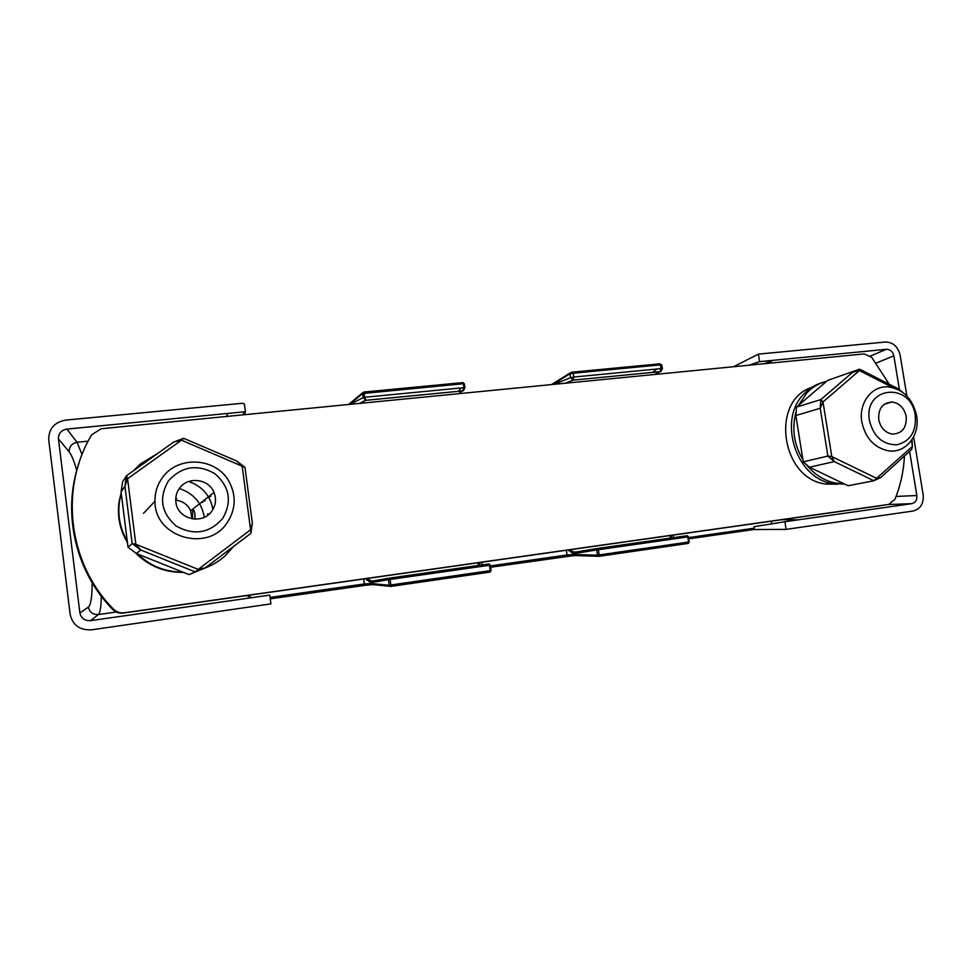 <?xml version="1.0" encoding="UTF-8"?>
<svg xmlns="http://www.w3.org/2000/svg" width="972" height="972" viewBox="0 0 972 972"><rect width="100%" height="100%" fill="white"/><g stroke="black" fill="none" stroke-linecap="round" stroke-linejoin="round"><path stroke-width="1.46" d="M110.03 606.625L110.043 606.637C74.48 568.547 62.269 511.272 79.084 462.842C61.807 512.511 75.209 571.402 112.716 609.468L113.505 609.152C68.174 563.651 59.134 488.576 91.72 434.703L101.246 428.749L864.169 353.917L871.665 357.307L889.259 384.256M880.571 505.707L126.773 612.567M904.458 455.99C903.668 471.238 900.485 485.696 894.908 499.353L888.748 504.432L124.319 612.773C120.078 613.259 116.482 612.056 113.505 609.152M122.095 531.526L127.478 542.838M134.452 552.035L151.474 564.951M811.754 387.403C769.97 400.598 781.124 479.184 825.799 484.032L837.281 484.226M888.748 504.432L123.444 613.04C119.24 613.526 115.668 612.336 112.716 609.468M480.338 562.448L479.099 565.34M478.953 565.789L478.795 566.542M364.221 585.375L364.342 583.953L370.854 583.54L372.3 584.719M366.42 578.595L371.863 581.098L370.733 582.641L365.423 578.741M671.798 535.305L670.899 538.014M574.622 555.632L566.822 556.324L567.065 554.963L573.626 554.502L574.914 555.644M568.924 549.885L574.501 552.205L573.492 553.663L568 550.018M360.005 403.368L365.824 400.343L363.188 397.572L364.84 397.244L365.824 400.343L462.356 390.938L463.96 387.658L464.92 387.719L462.356 390.938L458.76 393.684M687.01 535.73L688.431 536.848L687.01 535.73L597.683 548.451L598.388 549.702L596.699 549.958L597.683 548.451L574.768 552.193L573.626 554.502L597.476 555.182L596.699 549.958L573.808 553.651M488.807 563.967L490.362 565.133L489.426 565.267L488.807 563.967L389.529 578.109L390.076 579.458L388.399 579.701L389.529 578.109L372.069 581.086L370.854 583.54L389.165 585.217L388.399 579.701L370.964 582.641M477.471 565.57L479.488 562.569M669.623 538.196L671.044 535.414M242.405 414.898L245.454 411.715L227.995 413.404L226.379 416.478M245.394 411.824L244.154 414.728M464.883 387.67L464.349 383.782L463.401 383.721L362.629 393.538L363.747 392.081L364.84 397.244L463.96 387.658L463.401 383.721L462.793 382.616L363.868 392.044M565.534 383.211L573.249 380.125L570.503 377.695L573.82 377.039L573.273 380.113L660.231 371.632L660.899 368.619L662.382 368.704M661.021 371.377L662.394 368.704L661.823 365.047L660.328 364.889L660.899 368.619L573.82 377.039L573.249 373.212L569.957 373.977L570.503 377.695L554.089 384.329M767.564 363.394L772.934 360.345L759.606 361.645L750.724 365.047M759.606 361.645L748.902 365.229M750.615 365.059L759.606 361.608M763.931 363.759L772.934 360.345L886.452 349.288C890.279 349.373 892.746 351.56 893.851 355.825L899.44 389.736M771.331 521.199L771.756 523.859M913.619 436.902L923.169 494.76C923.837 503.581 920.496 509 913.145 511.017L786.093 529.388L784.914 521.733L798.255 519.838L781.828 519.704M775.219 523.301L784.914 521.733M688.067 543.421L689.209 541.951M489.888 572.083L490.204 570.649L491.115 570.515L489.997 572.083L390.683 586.444L389.165 585.217L390.841 584.974L390.744 586.408L371.34 584.451M246.329 595.617L252.258 597.61L269.766 595.119L270.921 603.891L91.526 629.832C79.862 630.354 72.742 625.227 70.166 614.474L48.722 439.733C48.636 428.871 54.262 422.334 65.586 420.123L242.842 403.234L244.373 404.085L245.454 411.715M101.282 596.164C101.124 606.698 100.177 612.822 98.427 614.547C92.948 614.729 89.594 612.263 88.355 607.135C90.87 604.985 92.133 596.832 92.146 582.69M76.752 470.424C74.054 460.995 71.515 454.799 69.158 451.834C69.121 446.695 71.746 443.499 77.043 442.272L82.061 454.592M909.585 451.336L916.863 495.526C917.191 499.948 915.515 502.658 911.833 503.654L798.255 519.838M784.878 521.77L754.053 526.666L754.296 528.185L688.626 537.577M598.813 556.349L597.476 555.182L599.165 554.927L598.849 556.349L688.14 543.433M252.258 597.61L90.542 620.646C84.722 620.889 81.162 618.338 79.886 612.968L58.442 438.907C58.381 433.488 61.187 430.219 66.849 429.102L227.995 413.404M348.547 404.498L362.799 392.676M551.44 384.596L570.236 372.932M733.593 366.723L758.379 354.124L759.569 361.62M906.876 395.981L900.121 355.084C897.921 346.567 893.001 342.217 885.358 342.023L758.379 354.124M786.093 529.388L753.713 529.533L754.296 528.185M209.296 496.157L209.697 496.838M175.738 498.818L176.795 498.502L175.786 498.041M194.874 519.157C195.214 513.374 194.509 510.191 192.76 509.607L192.468 518.902M179.431 488.357C176.394 492.622 175.239 497.348 175.944 502.512C177.755 519.364 202.735 525.123 211.908 511.017C215.833 505.185 216.537 499.001 214.01 492.452C208.871 478.71 187.73 476.098 179.431 488.357M227.12 522.766C235.807 509.474 236.475 495.781 229.137 481.687C216.525 457.666 178.107 454.957 162.433 477.665C157.343 484.676 154.852 492.512 154.985 501.175C154.22 537.431 207.935 552.886 227.12 522.766M222.649 518.513C232.308 501.54 229.671 486.571 214.751 473.595C197.377 463.802 181.971 466.196 168.52 480.751C158.533 497.895 161.158 513.046 176.43 526.192C194.133 535.803 209.539 533.239 222.649 518.513M191.909 518.805L190.658 510.774C187.718 504.529 182.748 501.005 175.738 500.203M878.749 419.673C880.596 427.838 885.091 432.649 892.247 434.083C902.113 433.731 906.767 427.85 906.208 416.453C904.264 408.046 899.586 403.222 892.174 402.007C882.649 402.663 878.178 408.544 878.749 419.673M916.608 415.676C912.659 398.678 903.158 389.079 888.116 386.892C871.799 385.459 858.349 403.222 861.848 422.091C865.42 438.141 874.229 447.703 888.25 450.777C905.612 453.778 920.35 435.249 916.608 415.676M915.26 415.384C910.898 381.279 862.942 386.309 869.503 420.755C873.658 436.793 882.795 444.799 896.913 444.787C910.375 441.349 916.487 431.544 915.26 415.384M822.191 382.64C815.447 384.608 809.53 388.217 804.452 393.466C776.847 419.43 796.104 479.415 833.441 483.704L844.498 484.032M843.842 483.716L836.175 483.157C824.584 481.031 814.67 474.883 806.444 464.701M802.896 459.635C793.99 444.581 791.658 428.883 795.886 412.529M798.534 405.336L807.076 392.615C812.641 386.88 819.153 383.114 826.613 381.303M121.184 492.804L119.228 500.957C116.944 515.731 119.678 529.582 127.441 542.522M135.193 552.594C148.473 565.996 164.572 572.593 183.514 572.399M203.148 568.754L206.829 567.32M233.766 546.3L224.921 556.045C218.761 561.5 211.75 565.631 203.877 568.45M182.845 572.131C165.216 572.01 150.016 565.911 137.246 553.833M127.259 541.088C119.933 528.343 117.393 514.771 119.629 500.373L121.245 493.326M133.65 470.642L140.648 463.741L157.646 453.511M911.979 439.733L912.429 446.391L911.651 449.465L880.693 477.531L873.84 480.763L834.316 461.603L827.901 456.062L820.222 408.276L795.861 415.506L796.481 407.086L820.842 399.601L820.222 408.276L823.005 401.958L831.789 456.561L827.901 456.062L803.249 461.846L809.494 467.204L848.046 485.745L873.84 480.763L912.429 446.391L911.457 440.498M880.693 477.531L876.975 478.503L831.789 456.561L834.316 461.603L809.494 467.204L803.249 461.846L795.861 415.506L796.481 407.086L827.694 380.38L859.613 369.178L827.694 380.38M823.005 401.958L820.842 399.601L852.748 372.155L859.406 370.587L823.005 401.958M892.964 387.646L859.406 370.587L859.613 369.178L898.322 388.849L902.684 392.311M210.317 495.356L210.815 496.279M128.037 547.248L136.408 553.505L188.993 574.598L195.323 571.949L140.831 550.031L132.156 543.542L124.926 486.219L121.075 491.978L128.037 547.248L132.156 543.542L135.837 544.259L198.191 569.385L250.582 529.801L242.174 466.098L236.706 460.995L183.647 438.311L173.721 442.029L181.497 440.182L127.563 478.746L124.926 486.219L126.469 475.77L173.721 442.029M121.075 491.978L122.569 481.893L126.469 475.77L127.563 478.746L135.837 544.259L140.831 550.031L136.408 553.505M250.958 533.288L252.331 523.045L250.582 529.801L250.958 533.288L205.25 567.867L195.323 571.949L198.191 569.385L205.25 567.867L188.993 574.598M252.331 523.045L244.98 467.398L181.497 440.182L183.647 438.311M244.98 467.398L236.706 460.995M123.444 613.04L124.319 612.773M481.857 562.229L482.233 564.902M270.07 597.44L364.342 583.953L363.662 578.984M673.134 535.122L673.523 537.65M490.483 565.923L567.065 554.963L566.372 550.249M477.592 566.044L389.857 578.559M670.048 538.597L598.132 548.852M573.249 380.125L660.195 371.656L654.581 374.475M350.442 404.303L363.188 397.572L362.629 393.538L349.58 404.388M671.288 539.29L670.631 538.682L687.313 535.851M688.565 542.036L687.787 536.933L598.388 549.702L599.165 554.927L688.565 542.036M478.941 566.761L489.208 564.416M490.204 570.649L489.426 565.267L390.076 579.458L390.841 584.974L490.204 570.649M490.338 565.145L491.103 570.503M88.173 441.154L77.043 442.272L66.849 429.102M90.542 620.646L98.427 614.547L116.336 612.02M461.068 387.937L458.395 391.327M552.947 384.45L572.557 372.142L573.249 373.212L660.328 364.889L659.563 363.856L572.739 372.142M656.902 369.008L652.637 372.385M870.39 356.019L886.452 349.288M876.209 363.066L893.851 355.825M896.063 496.437L916.863 495.526M888.068 504.541L911.833 503.654M79.886 612.968L88.355 607.135M69.158 451.834L58.442 438.907M363.88 392.068L462.769 382.628M570.892 372.604L572.557 372.142M753.713 529.533L688.82 538.84M489.937 572.095L390.708 586.432M371.863 584.694L364.233 585.375M188.665 481.505C202.322 486.292 210.389 495.623 212.892 509.498M204.314 517.274C201.824 502.925 193.501 493.326 179.334 488.491M202.468 502.463L202.079 501.807M207.571 515.354L207.631 513.994L207.558 515.367M204.642 501.066L204.169 500.179M204.667 499.778L205.141 500.677L204.667 499.778M208.142 513.641L208.081 514.966M365.496 400.318L462.429 390.914C462.988 391.388 463.814 390.331 464.92 387.719L464.361 383.782L462.915 382.603M490.666 567.235L574.294 555.534L598.959 556.312L688.285 543.397L689.294 541.939L687.617 535.803M490.034 572.058L491.139 570.515L489.888 564.295M365.508 400.318L359.567 403.416M573.273 380.113L565.291 383.235M659.563 363.844L572.702 372.13M659.745 363.832L661.811 364.974M688.82 538.816L753.883 529.497M371.328 584.439L270.252 598.825M175.932 498.065L176.685 498.575M192.687 509.705L193.72 510.422M143.479 513.362L154.985 501.175M190.658 510.774L214.01 492.452M884.35 404.194L892.174 402.007M202.431 501.54L202.82 502.22M830.477 483.096L825.799 484.032M836.175 483.157L833.441 483.704"/></g></svg>
